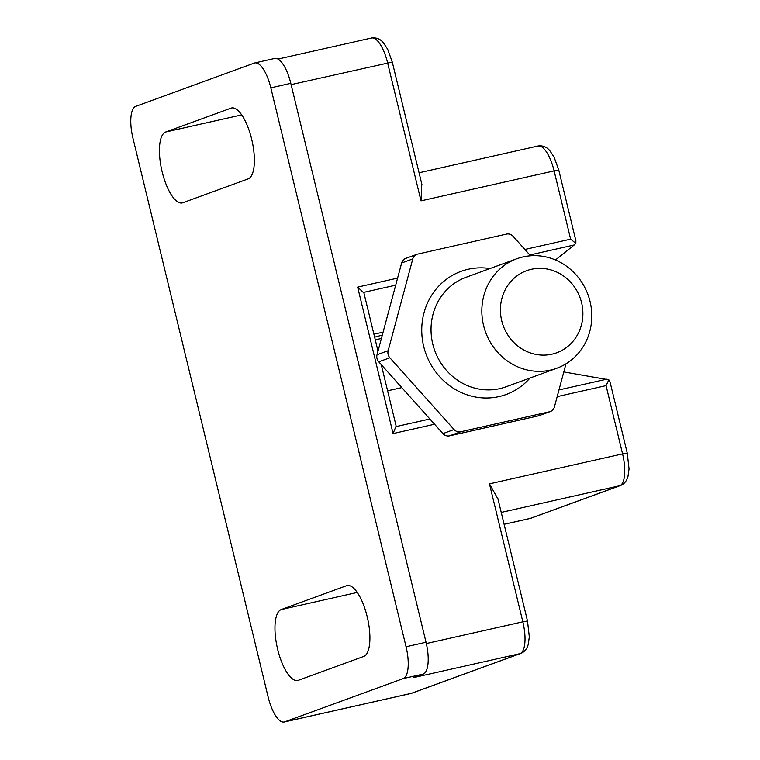 <?xml version="1.0" encoding="UTF-8"?>
<svg xmlns="http://www.w3.org/2000/svg" width="760" height="760" viewBox="0 0 760 760"><rect width="100%" height="100%" fill="white"/><g stroke="black" fill="none" stroke-linecap="round" stroke-linejoin="round"><path stroke-width="1.14" d="M497.857 498.475L527.497 620.986L522.842 621.822L489.459 483.854L498 499.035M421.8 184.053L421.002 200.858L554.116 170.895L570.627 239.162L524.875 249.46M135.784 106.343L254.315 63.07A29.146 10.222 77.3 0 1 254.762 62.938A29.146 10.222 77.3 0 1 270.835 87.837L406.058 646.76A29.146 10.222 77.3 0 1 403.227 678.585L284.696 721.867A29.146 10.222 77.3 0 1 284.249 722A29.146 10.222 77.3 0 1 268.166 697.1L132.952 138.177A29.146 10.222 77.3 0 1 135.784 106.343M403.227 678.585L423.197 674.091L413.516 677.625L520.011 653.657A7.286 6.811 69.9 0 0 520.799 653.419C524.39 652.051 526.861 649.068 528.228 644.48L529.321 636.87L527.497 620.986M558.771 170.059L554.097 157.101L549.765 150.603C546.678 146.908 542.764 145.369 538.033 145.996A29.146 10.222 77.3 0 1 554.116 170.895L558.771 170.059L575.89 240.815L575.833 243.362L574.227 244.976L555.475 259.977M563.806 371.925L608.845 379.82L610.119 382.308L627.237 453.065L622.573 453.891A29.146 10.222 77.3 0 1 619.751 485.726A7.286 6.811 69.9 0 0 620.531 485.488C624.131 484.12 626.601 481.147 627.959 476.548L629.052 468.939L627.237 453.065M575.833 243.362L570.627 239.162M557.175 396.625L606.062 385.624L608.845 379.82M377.995 351.13L363.945 293.047L357.647 287.109L393.081 433.57L396.112 426.008M373.901 334.21L383.087 332.148M423.197 674.091A29.146 10.222 -102.7 0 0 426.027 642.257L290.805 83.344A29.146 10.222 -102.7 0 0 274.731 58.444L254.762 62.938M281.219 609.567L346.531 585.713A36.432 12.787 77.3 0 1 347.092 585.552A36.432 12.787 77.3 0 1 367.374 617.481A36.432 12.787 77.3 0 1 363.651 656.469L298.338 680.314A36.432 12.787 77.3 0 1 297.777 680.475A36.432 12.787 77.3 0 1 277.485 648.556A36.432 12.787 77.3 0 1 281.219 609.567L357.248 592.448M165.68 132.002L231.002 108.157A36.432 12.787 77.3 0 1 231.553 107.996A36.432 12.787 77.3 0 1 251.845 139.916A36.432 12.787 77.3 0 1 248.112 178.904L182.799 202.758A36.432 12.787 77.3 0 1 182.239 202.92A36.432 12.787 77.3 0 1 161.956 170.99A36.432 12.787 77.3 0 1 165.68 132.002L241.718 114.883M401.802 387.619L387.6 390.811M381.387 338.504A41.857 1.776 -13.6 0 1 375.25 339.796M374.623 337.202A41.857 1.776 -13.6 0 1 382.299 335.103M590.054 301.511A58.282 54.52 69.9 0 0 516.819 258.751A58.282 54.52 69.9 0 0 485.602 332.205A58.282 54.52 69.9 0 0 556.804 368.248A58.282 54.52 69.9 0 0 590.054 301.511M581.59 302.746A43.709 40.888 -110.1 0 1 530.575 352.991A43.709 40.888 -110.1 0 1 512.791 279.471A43.709 40.888 -110.1 0 1 581.59 302.746M565.981 363.822L554.41 406.942A7.286 6.811 -110.1 0 1 550.288 411.549A7.286 6.811 -110.1 0 1 549.499 411.777L460.674 431.775A7.286 6.811 -110.1 0 1 454.052 429.533L389.861 357.77A7.286 6.811 -110.1 0 1 388.151 350.692L412.784 258.923A7.286 6.811 -110.1 0 1 416.898 254.324A7.286 6.811 -110.1 0 1 417.687 254.087L506.511 234.089A7.286 6.811 -110.1 0 1 513.133 236.332L530.537 255.797M416.898 254.324L405.773 258.381A7.286 6.811 69.9 0 0 401.651 262.988L412.784 258.923M549.499 411.777L538.375 415.844A7.286 6.811 69.9 0 0 539.153 415.615L550.288 411.549M538.375 415.844L449.549 435.841L460.674 431.775M454.052 429.533L442.928 433.599A7.286 6.811 69.9 0 0 449.549 435.841M442.928 433.599L378.736 361.827L389.861 357.77M388.151 350.692L377.026 354.758A7.286 6.811 69.9 0 0 378.736 361.827M377.026 354.758L401.651 262.988M426.322 643.549L522.842 621.822A29.146 10.222 77.3 0 1 520.011 653.657L411.151 693.395A7.286 6.811 69.9 0 0 411.939 693.167L410.704 693.528A29.146 10.222 77.3 0 0 411.151 693.395L284.696 721.867M291.118 84.626L392.284 62.063L387.609 49.115L383.277 42.608C380.18 38.912 376.276 37.383 371.545 38A29.146 10.222 77.3 0 1 387.619 62.899L421.002 200.858M489.459 483.854L622.573 453.891L606.062 385.624M393.081 433.57L434.549 424.232M397.594 278.113L357.647 287.109M606.698 379.192L558.971 389.937M429.865 418.998L396.15 426.588M574.227 244.976L529.806 254.98M395.703 285.171L363.679 292.381M501.229 512.401L619.751 485.726L530.242 518.406A7.286 6.811 69.9 0 0 531.031 518.168L529.796 518.538A29.146 10.222 77.3 0 0 530.242 518.406L504.108 524.286L529.796 518.538M426.027 642.257L406.058 646.76M270.835 87.837L290.805 83.344M232.132 107.901L231.002 108.157M347.662 585.457L346.531 585.713M556.804 368.248L505.998 386.802A58.282 54.52 -110.1 0 1 434.796 350.749A58.282 54.52 -110.1 0 1 466.022 277.305L516.819 258.751M490 268.546A65.569 61.341 69.9 0 0 425.98 353.97A65.569 61.341 69.9 0 0 529.976 378.043M520.799 653.419L411.939 693.167M392.284 62.063L421.923 184.585M277.989 59.062L371.545 38M284.249 722L410.704 693.528M396.102 425.97L381.273 364.667M620.531 485.488L531.031 518.168M419.064 172.776L538.033 145.996"/></g></svg>

